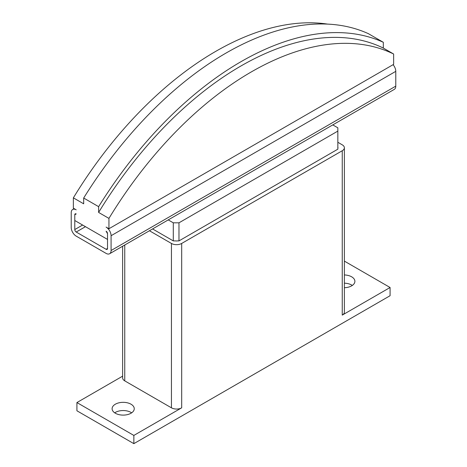 <?xml version="1.0" encoding="UTF-8"?>
<svg xmlns="http://www.w3.org/2000/svg" width="467" height="467" viewBox="0 0 467 467"><rect width="100%" height="100%" fill="white"/><g stroke="black" fill="none" stroke-linecap="round" stroke-linejoin="round"><path stroke-width="0.7" d="M344.377 274.952A11.074 6.392 180 0 1 351.651 276.814A11.074 6.392 180 0 1 354.891 281.338A11.074 6.392 180 0 1 344.377 287.719M352.299 285.448A11.074 6.392 0 0 0 351.651 285.033A11.074 6.392 0 0 0 344.377 283.171M115.349 413.242A11.074 6.392 180 0 1 112.109 408.724A11.074 6.392 180 0 1 118.945 402.817A11.074 6.392 180 0 1 131.011 404.2A11.074 6.392 180 0 1 134.251 408.724A11.074 6.392 180 0 1 127.415 414.626A11.074 6.392 180 0 1 115.349 413.242M131.659 412.828A11.074 6.392 0 0 0 131.011 412.419A11.074 6.392 0 0 0 114.701 412.828M108.945 228.737L393.64 64.364L393.64 54.026A296.732 171.319 120 0 0 108.945 218.398L108.945 228.737L106.097 227.09A7.046 4.069 60 0 1 111.082 235.718L111.082 250.516A7.046 4.069 60 0 1 109.622 253.739A7.046 4.069 60 0 1 106.097 253.388L76.203 236.133A7.046 4.069 60 0 1 71.223 227.505L71.223 212.707A7.046 4.069 60 0 1 72.683 209.485A7.046 4.069 60 0 1 76.203 209.835L73.36 208.189L73.36 197.85A296.732 171.319 -60 0 1 327.606 24.109M107.521 233.669L106.097 231.2A2.014 1.162 -120 0 1 107.521 233.669L107.521 239.419L74.784 220.517L74.784 214.762L74.784 229.56A2.014 1.162 -120 0 0 76.203 232.023L106.097 249.285A2.014 1.162 -120 0 0 107.106 249.384A2.014 1.162 -120 0 0 107.521 248.462L107.521 233.669M108.945 218.398L98.625 212.438L98.625 206.665L83.681 198.031L83.681 203.81L73.36 197.85M76.203 213.944L74.784 214.762A2.014 1.162 -120 0 1 75.199 213.845A2.014 1.162 -120 0 1 76.203 213.944M98.625 206.665A301.968 174.343 -60 0 1 383.319 42.293L368.375 33.665A301.968 174.343 120 0 0 83.681 198.031M383.319 42.293L383.319 48.072L393.64 54.026M98.625 212.438A296.732 171.319 -60 0 1 383.319 48.072M109.622 253.739L394.317 89.372A7.046 4.069 -120 0 0 395.777 86.144L395.777 71.352A7.046 4.069 -120 0 0 393.086 64.691M332.784 124.899L337.839 127.812L337.839 131.099L178.978 222.817L173.286 222.817L168.231 219.899M178.978 222.817L178.978 240.896L337.839 149.183L337.839 131.099M178.978 240.896L177.355 240.896A2.014 1.162 180 0 1 175.767 240.896L173.286 240.896L173.286 222.817M173.286 240.896L152.575 228.941M337.839 142.277L342.253 144.828A7.244 4.185 180 0 1 344.377 147.782A7.244 4.185 180 0 1 342.253 150.742L181.686 243.447A7.244 4.185 180 0 1 171.436 243.447L149.44 230.751M337.839 147.327A2.014 1.162 180 0 1 338.003 147.782A2.014 1.162 180 0 1 337.839 148.243M344.377 147.782L344.377 312.154A7.244 4.185 180 0 1 342.253 315.114L342.253 150.742M133.854 435.431L76.915 402.56L76.915 410.779L133.854 443.65L133.854 435.431L181.686 407.819A7.244 4.185 180 0 1 171.436 407.819L124.747 380.862A7.244 4.185 180 0 1 122.623 377.902L122.623 246.232M76.915 402.56L122.623 376.168M344.377 261.111L390.085 287.503L342.253 315.114M133.854 443.65L390.085 295.716L390.085 287.503M82.612 225.036L74.784 229.56M395.777 71.352L111.082 235.718M395.777 86.144L111.082 250.516M85.455 226.682L76.203 232.023M107.521 248.462L106.097 249.285M171.436 407.819L171.436 243.447M181.686 407.819L181.686 243.447M124.747 380.862L124.747 245.006M74.142 208.644L72.683 209.485"/></g></svg>
